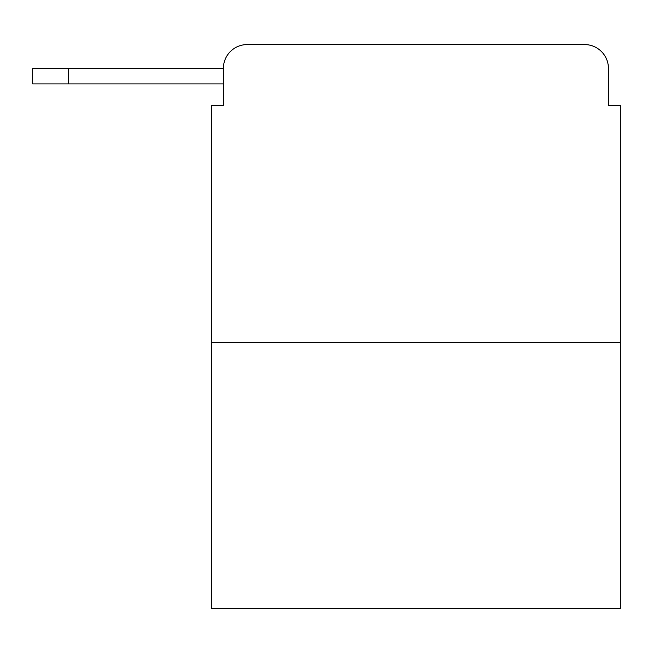 <?xml version="1.0" encoding="UTF-8"?>
<svg xmlns="http://www.w3.org/2000/svg" width="653" height="653" viewBox="0 0 653 653"><rect width="100%" height="100%" fill="white"/><g stroke="black" fill="none" stroke-linecap="round" stroke-linejoin="round"><path stroke-width="0.98" d="M620.35 342.596L211.466 342.596L211.466 608.433L620.35 608.433L620.35 105.37L608.433 105.37L608.433 68.41A23.843 23.843 0 0 0 584.59 44.567L247.226 44.567A23.843 23.843 0 0 0 223.383 68.41L223.383 105.37L223.383 83.91L32.65 83.91L32.65 68.41L104.178 68.41M211.466 342.596L211.466 105.37L223.383 105.37M247.226 44.567L322.925 44.567M508.891 44.567L584.59 44.567M608.433 105.37L608.433 68.41M68.41 83.91L68.41 68.41L223.383 68.41"/></g></svg>
